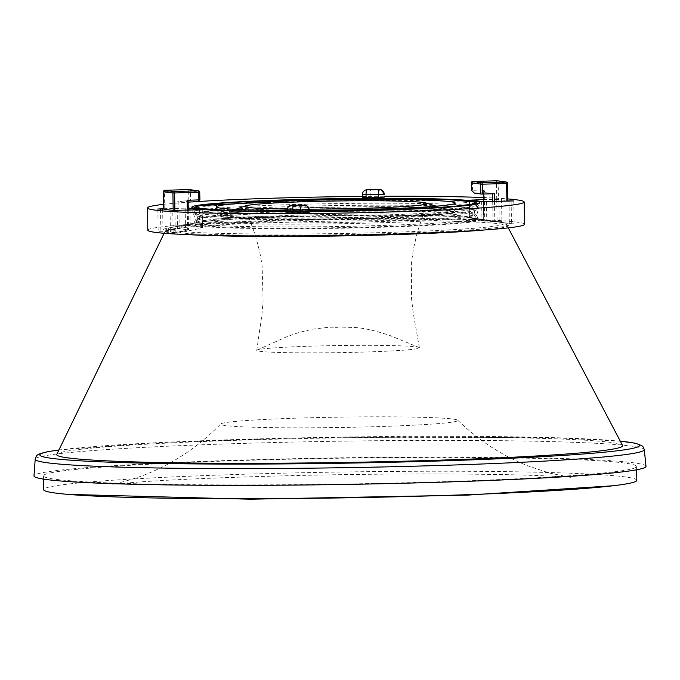 <?xml version="1.0" encoding="UTF-8"?>
<svg xmlns="http://www.w3.org/2000/svg" width="680" height="680" viewBox="0 0 680 680"><rect width="100%" height="100%" fill="white"/><g stroke="black" fill="none" stroke-linecap="round" stroke-linejoin="round"><path stroke-width="0.51" stroke-dasharray="3.4 2.55" d="M173.128 232.704L175.916 232.628L188.496 229.78A159.613 6.961 179.1 0 1 179.248 228.565L165.793 231.293L158.168 231.285L164.569 230.979L190.256 225.871A147.373 6.426 179.1 0 0 202.206 227.451L199.861 228.48L178.959 232.883L170.425 232.908L173.128 232.704L172.78 210.749M163.752 208.726L188.258 208.08M163.778 209.1L164.772 209.041L163.752 209.066M164.772 209.041L164.492 191.632L188.683 190.944L188.836 200.821L177.03 201.161L177.463 228.82M474.394 193.094L486.149 192.763L483.2 190.213L484.211 189.864L471.504 190.392M483.344 199.597L498.448 199.563A175.279 7.641 -0.9 0 1 507.858 200.812M472.073 200.379L472.353 218.391L493.374 221.595L501.908 221.57L496.417 221.85L483.667 219.861L483.378 201.85M472.353 218.391L469.99 217.889A147.373 6.426 179.1 0 1 478.839 218.832A147.373 6.426 179.1 0 1 481.942 219.462L507.773 223.49L514.165 223.193L506.549 223.184L493.017 221.085A159.613 6.961 179.1 0 0 490.722 220.668L504.033 222.725A173.306 7.557 -0.9 0 0 496.417 221.85M469.65 217.88L469.71 200.183M188.836 200.821L190.621 200.838L190.468 190.961L188.683 190.944L189.023 189.584M188.292 210.332L188.496 229.78L188.029 200.294L185.249 202.121A159.613 6.961 179.1 0 1 178.815 201.178L177.03 201.161M188.165 202.036L185.249 202.121M287.317 212.781L309.188 212.568M362.457 197.362L384.319 197.132M197.005 201.79A147.373 6.426 179.1 0 1 190.621 200.838M486.149 192.763A159.613 6.961 179.1 0 1 492.583 193.706L494.377 193.724M483.488 201.85L483.769 219.87A159.613 6.961 179.1 0 1 490.722 220.668M473.594 214.855A138.048 6.018 179.1 0 1 329.842 222.649A138.048 6.018 179.1 0 1 197.982 218.645A138.048 6.018 179.1 0 1 197.999 218.595A138.048 6.018 179.1 0 1 335.903 210.511A138.048 6.018 179.1 0 1 474.002 214.26A138.048 6.018 179.1 0 1 474.019 214.302A138.048 6.018 179.1 0 1 473.594 214.855M476.408 209.993A140.947 6.146 179.1 0 1 334.126 217.889A140.947 6.146 179.1 0 1 195.202 214.251A140.947 6.146 179.1 0 1 194.998 213.97A140.947 6.146 179.1 0 1 335.826 205.564A140.947 6.146 179.1 0 1 476.85 209.542A140.947 6.146 179.1 0 1 476.663 209.831A140.947 6.146 179.1 0 1 476.408 209.993M163.684 204.331A188.377 8.22 179.1 0 1 188.165 202.181M191.607 201.943A188.377 8.22 179.1 0 1 197.327 201.569M362.44 196.409A188.377 8.22 179.1 0 1 384.31 196.265M483.31 197.54A188.377 8.22 179.1 0 1 507.85 198.925M524.527 224.281A188.377 8.22 -0.9 0 0 343.596 218.909A188.377 8.22 -0.9 0 0 148.41 229.525A188.377 8.22 -0.9 0 0 147.815 230.197M165.793 231.293A173.306 7.557 -0.9 0 0 175.916 232.628M178.959 232.883A173.306 7.557 -0.9 0 0 385.22 233.725A173.306 7.557 -0.9 0 0 507.773 223.49M506.549 223.184A173.306 7.557 -0.9 0 0 504.033 222.725M493.374 221.595A173.306 7.557 -0.9 0 0 320.195 219.963A173.306 7.557 -0.9 0 0 168.249 228.004A173.306 7.557 -0.9 0 0 164.101 230.834A173.306 7.557 -0.9 0 0 164.569 230.979M202.274 209.814L202.555 227.579L201.934 209.891M259.377 349.444A81.328 3.544 -0.9 0 0 257.125 350.038A81.328 3.544 -0.9 0 0 256.768 350.344A81.328 3.544 -0.9 0 0 338.138 352.648A81.328 3.544 -0.9 0 0 419.399 347.795A81.328 3.544 -0.9 0 0 419.033 347.497A81.328 3.544 -0.9 0 0 344.556 345.457A81.328 3.544 -0.9 0 0 259.377 349.444M287.343 209.091A91.103 3.978 -0.9 0 0 309.094 209.185M287.274 210.486A119.433 5.21 -0.9 0 0 309.153 210.46M199.903 218.254A140.649 6.137 -0.9 0 0 195.389 219.921A140.649 6.137 -0.9 0 0 195.398 219.954A140.649 6.137 -0.9 0 0 336.115 223.797A140.649 6.137 -0.9 0 0 476.646 215.534A140.649 6.137 -0.9 0 0 476.654 215.5A140.649 6.137 -0.9 0 0 354.331 211.293A140.649 6.137 -0.9 0 0 199.903 218.254M482.774 230.095A171.037 7.463 -0.9 0 0 507.161 225.7A171.037 7.463 -0.9 0 0 507.144 225.683A171.037 7.463 -0.9 0 0 355.674 220.838A171.037 7.463 -0.9 0 0 170.663 229.27A171.037 7.463 -0.9 0 0 165.223 231.055A171.037 7.463 -0.9 0 0 165.214 231.073A171.037 7.463 -0.9 0 0 189.728 234.702M622.54 445.468A282.982 12.342 -0.9 0 0 372.334 437.41A282.982 12.342 -0.9 0 0 65.816 451.375A282.982 12.342 -0.9 0 0 56.788 454.359M646 466.31A306.043 13.354 -0.9 0 0 378.097 457.325A306.043 13.354 -0.9 0 0 43.826 472.456A306.043 13.354 -0.9 0 0 34 475.923M52.938 472.413A296.625 12.937 -0.9 0 0 43.418 475.83A296.625 12.937 -0.9 0 0 340.204 484.109A296.625 12.937 -0.9 0 0 636.59 466.514A296.625 12.937 -0.9 0 0 377.485 457.742A296.625 12.937 -0.9 0 0 52.938 472.413M636.803 480.318A296.625 12.937 -0.9 0 0 377.706 471.554A296.625 12.937 -0.9 0 0 53.159 486.225A296.625 12.937 -0.9 0 0 43.63 489.634M224.408 422.815A118.651 5.176 -0.9 0 0 220.702 423.954A118.651 5.176 -0.9 0 0 339.311 427.49A118.651 5.176 -0.9 0 0 457.75 420.231A118.651 5.176 -0.9 0 0 351.679 416.976A118.651 5.176 -0.9 0 0 224.408 422.815M187.281 210.367L187.587 230.154M174.913 210.715L175.261 232.994M199.571 210.01L199.861 228.48M160.522 209.134L160.871 231.089M185.181 208.114L185.47 226.584M162.647 209.1L163.005 231.37M484.211 189.864L484.679 220.048M472.617 181.492L472.404 190.204M471.274 182.92L496.468 182.155L496.808 180.795M496.74 199.554L496.468 182.155L498.177 182.163L498.448 199.563M498.856 199.495L499.213 221.765M483.31 190.374L483.361 194.038M496.731 199.214L497.08 221.484M511.122 201.119L511.471 223.388M486.455 201.824L486.744 220.294M481.661 201.764L481.942 219.462M287.274 209.975L293.037 209.678A4.709 1.054 89.7 0 0 292 205.19M366.596 189.788A4.709 4.276 -96.4 0 0 362.831 194.446L370.846 194.148A4.709 1.054 89.7 0 0 369.809 189.66M370.889 196.97L370.846 194.148L384.276 194.319M378.845 196.928L378.802 194.106A4.709 1.054 89.7 0 0 377.765 189.618M477.181 205.181A141.797 6.188 -0.9 0 0 477.623 204.731A141.797 6.188 -0.9 0 0 341.98 200.634A141.797 6.188 -0.9 0 0 194.522 208.632A141.797 6.188 -0.9 0 0 194.081 209.185A141.797 6.188 -0.9 0 0 330.803 213.171A141.797 6.188 -0.9 0 0 477.181 205.181M309.171 211.565A144.118 6.29 179.1 0 1 287.3 211.65L309.171 211.556M497.148 180.829A1.411 1.309 -84.7 0 1 498.177 182.163A175.279 7.641 179.1 0 1 507.586 183.405L507.586 183.43M164.857 190.272L164.492 191.632L163.506 191.701M189.397 189.618A1.411 1.385 -77.1 0 1 190.468 190.961A147.373 6.426 179.1 0 0 199.707 192.185L199.827 199.963M293.08 212.5L293.037 209.678L305.49 209.601A4.709 1.054 89.7 0 0 304.462 205.122M309.137 209.746L305.49 209.601L305.532 212.423M362.874 197.268L362.831 194.446L362.406 194.54M494.496 201.594L494.81 221.382M508.988 201.178L509.337 223.108M492.711 201.645L493.017 221.085M476.739 219.852A141.117 6.154 179.1 0 1 338.835 227.681A141.117 6.154 179.1 0 1 195.968 224.494A141.117 6.154 179.1 0 1 199.35 222.19A141.117 6.154 179.1 0 1 335.979 215.416A141.117 6.154 179.1 0 1 472.762 217.898A141.117 6.154 179.1 0 1 476.739 219.852M475.32 218.756A139.714 6.095 179.1 0 1 329.256 226.644A139.714 6.095 179.1 0 1 196.384 222.53A139.714 6.095 179.1 0 1 335.962 214.362A139.714 6.095 179.1 0 1 475.737 218.144A139.714 6.095 179.1 0 1 475.32 218.756M474.683 211.454A139.188 6.069 179.1 0 1 334.169 219.249A139.188 6.069 179.1 0 1 196.979 215.654A139.188 6.069 179.1 0 1 335.852 207.077A139.188 6.069 179.1 0 1 474.929 211.293A139.188 6.069 179.1 0 1 474.683 211.454M178.815 201.178L179.248 228.565M190.009 210.29L190.256 225.871M222.802 214.123A116.918 5.1 -0.9 0 0 220.031 214.786A116.918 5.1 -0.9 0 0 336.039 218.73A116.918 5.1 -0.9 0 0 451.86 211.14A116.918 5.1 -0.9 0 0 343.145 208.42A116.918 5.1 -0.9 0 0 222.802 214.123M220.983 212.917A118.779 5.185 -0.9 0 0 217.175 214.302A118.779 5.185 -0.9 0 0 336.013 217.591A118.779 5.185 -0.9 0 0 454.699 210.57A118.779 5.185 -0.9 0 0 351.169 207.034A118.779 5.185 -0.9 0 0 220.983 212.917M287.291 211.429A139.451 6.086 -0.9 0 0 309.162 211.352M197.455 210.426A143.055 6.239 -0.9 0 0 192.873 212.16A143.055 6.239 -0.9 0 0 335.997 216.07A143.055 6.239 -0.9 0 0 478.915 207.663A143.055 6.239 -0.9 0 0 354.918 203.345A143.055 6.239 -0.9 0 0 197.455 210.426M197.013 222.632A143.709 6.264 -0.9 0 0 196.843 222.657A143.709 6.264 -0.9 0 0 336.183 228.293A143.709 6.264 -0.9 0 0 475.277 218.288A143.709 6.264 -0.9 0 0 336.32 215.747A143.709 6.264 -0.9 0 0 197.013 222.632M173.791 226.967A167.773 7.318 -0.9 0 0 173.604 227.001A167.773 7.318 -0.9 0 0 336.269 233.58A167.773 7.318 -0.9 0 0 498.652 221.901A167.773 7.318 -0.9 0 0 336.421 218.943A167.773 7.318 -0.9 0 0 173.791 226.967M620.288 441.175A299.889 13.082 -0.9 0 0 339.464 437.113A299.889 13.082 -0.9 0 0 58.913 449.998M644.274 449.65A304.58 13.286 -0.9 0 0 377.655 440.7A304.58 13.286 -0.9 0 0 44.982 455.762A304.58 13.286 -0.9 0 0 35.198 459.212M170.077 210.638L170.425 232.908M157.819 209.015L158.168 231.285M483.2 190.213L483.259 194.038M469.362 200.115L469.642 217.889M476.85 209.542L478.337 203.516M194.998 213.97L193.324 207.987M501.56 199.299L501.908 221.57M513.817 200.915L514.165 223.193M168.249 228.004L199.35 222.19L195.984 223.082L197.999 218.595M478.839 218.832L472.762 217.898L476.162 218.679L474.002 214.26M197.982 218.645L196.979 215.654L195.202 214.251M474.019 214.302L474.929 211.293L476.663 209.831M257.125 350.038L286.433 336.898L293.565 334.339C297.075 332.945 303.781 331.185 313.675 329.035L328.159 327.326L337.909 326.969L355.878 327.556C361.105 327.93 368.118 329.23 376.916 331.475L389.325 335.274L419.033 347.497M337.748 327.769L335.486 327.641L337.748 327.769M256.768 350.344L261.962 314.44L263.1 300.56L262.08 265.336L259.726 251.736L255.144 234.566L244.74 206.465M419.399 347.795L413.083 312.069L411.502 298.223L411.417 262.99L413.346 249.322L417.384 232.016L426.896 203.6M235.509 209.363L222.598 214.174C236.708 211.327 303.994 208.531 362.848 208.301C396.797 208.139 422.297 208.599 439.331 209.661L451.86 211.14L436.22 206.21M216.401 206.864L217.175 214.302L218.229 215.747L219.784 216.308C223.575 217.218 232.381 217.915 246.194 218.407C270.308 219.232 300.611 219.359 337.101 218.807C373.456 218.186 403.418 217.09 426.989 215.509C441.201 214.54 449.863 213.494 452.965 212.389L454.699 210.57L455.235 203.107M193.69 208.233L192.678 210.995L195.398 219.954M507.144 225.683C508.342 224.859 505.504 223.601 498.652 221.901L475.277 218.288L478.202 218.909L476.654 215.5L479.077 206.474L477.912 203.685M195.389 219.921L193.944 223.38L196.843 222.657L173.604 227.001C166.795 228.922 164.007 230.274 165.223 231.055M165.214 231.073L164.144 233.282M507.161 225.7L508.3 227.876M620.27 441.142L551.633 437.606L304.819 437.733L155.252 442.756L58.93 449.956M636.641 469.795L636.59 466.514M43.469 479.111L43.418 475.83M66.496 494.25L68.051 494.385M613.003 485.775L614.1 485.647M457.75 420.231C478.584 440.351 501.831 455.506 527.485 465.706L549.211 472.991L570.384 477.368C568.029 476.841 530.494 474.776 486.702 474.342C442.765 473.748 393.89 473.858 340.068 474.683C261.825 475.873 183.209 478.822 138.847 482.01L112.404 484.177C119.519 483.072 139.604 477.623 152.643 471.512C177.888 460.504 200.575 444.652 220.702 423.954"/><path stroke-width="1.02" d="M188.029 200.294L199.937 199.835L199.707 192.185A1.411 1.3 95 0 0 198.381 190.816L198.925 199.639M188.258 208.08L189.975 208.173A147.373 6.426 179.1 0 0 201.926 209.746L173.188 210.367A175.279 7.641 -0.9 0 1 163.778 209.125L163.778 209.1M163.752 209.066L157.819 209.015L163.752 208.726M507.586 183.43L507.883 200.821L506.872 200.897L513.817 200.915L481.661 201.764A147.373 6.426 179.1 0 0 469.71 200.183L483.344 199.597M304.462 205.122A4.709 1.054 89.7 0 0 304.402 205.113A4.709 1.054 89.7 0 0 304.359 205.122A4.709 4.276 83.6 0 1 308.72 209.839L309.137 209.746L309.188 212.568L300.747 212.959L287.317 212.789L287.274 209.975M506.872 200.897L506.6 183.489L507.586 183.405A1.411 1.385 101.8 0 0 506.175 182.028L506.6 183.489L482.409 184.186L482.57 194.064L480.777 194.038A147.373 6.426 179.1 0 0 474.394 193.094L471.504 190.392M188.165 202.036L197.005 201.79L199.937 199.835M384.319 197.132L378.556 197.438L378.513 194.616L384.276 194.327C379.466 186.09 381.421 191.182 377.723 189.609A4.709 1.054 89.7 0 0 377.672 189.618L367.047 189.762A4.709 4.276 -96.4 0 0 366.596 189.788L369.758 189.66A4.709 1.054 89.7 0 0 369.716 189.66M378.556 197.438L362.457 197.362L362.406 194.54L378.513 194.616A4.709 1.054 89.7 0 1 379.5 189.694L377.672 189.618M482.57 194.064L494.377 193.724L494.496 201.594M384.276 194.319L384.276 194.327A4.709 4.7 29.4 0 0 379.5 189.694L367.047 189.762A4.709 1.054 89.7 0 0 366.061 194.684L366.103 197.506M507.85 198.925A188.377 8.22 179.1 0 1 524.169 202.011A188.377 8.22 179.1 0 1 335.945 213.18A188.377 8.22 179.1 0 1 147.466 207.927A188.377 8.22 179.1 0 1 148.061 207.256A188.377 8.22 179.1 0 1 163.684 204.331M188.165 202.181A188.377 8.22 179.1 0 1 191.607 201.943M197.327 201.569A188.377 8.22 179.1 0 1 362.44 196.409M384.31 196.265A188.377 8.22 179.1 0 1 483.31 197.54M147.466 207.927L147.815 230.197A188.377 8.22 -0.9 0 0 336.294 235.45A188.377 8.22 -0.9 0 0 524.527 224.281L524.169 202.011M309.094 209.185A91.103 3.978 -0.9 0 0 426.896 203.6A91.103 3.978 -0.9 0 0 426.13 203.031A91.103 3.978 -0.9 0 0 341.42 200.915A91.103 3.978 -0.9 0 0 247.656 205.351A91.103 3.978 -0.9 0 0 245.488 205.87A91.103 3.978 -0.9 0 0 244.74 206.465A91.103 3.978 -0.9 0 0 287.343 209.091M309.153 210.46A119.433 5.21 -0.9 0 0 455.235 203.107A119.433 5.21 -0.9 0 0 351.135 199.554A119.433 5.21 -0.9 0 0 220.235 205.47A119.433 5.21 -0.9 0 0 216.401 206.864A119.433 5.21 -0.9 0 0 287.274 210.486M189.728 234.702A171.037 7.463 -0.9 0 0 482.774 230.095M164.144 233.282L56.788 454.359A282.982 12.342 -0.9 0 0 339.864 462.527A282.982 12.342 -0.9 0 0 622.54 445.468L508.3 227.876M58.93 449.956L48.671 451.52C34.62 454.512 36.805 455.591 35.198 459.212L34 475.923A306.043 13.354 -0.9 0 0 340.212 484.517A306.043 13.354 -0.9 0 0 646 466.31L644.274 449.65L643.322 447.108L641.843 445.621L635.332 443.233L620.27 441.142M43.469 479.111L43.63 489.634A296.625 12.937 -0.9 0 0 66.496 494.25A296.625 12.937 -0.9 0 0 340.425 497.913A296.625 12.937 -0.9 0 0 614.1 485.647A296.625 12.937 -0.9 0 0 636.803 480.318L636.641 469.795M187.119 199.98L187.281 210.367M164.857 190.272L189.04 189.584A148.784 6.494 179.1 0 0 198.381 190.816L174.199 191.505A173.868 7.582 179.1 0 1 164.874 190.272L164.857 190.272A1.411 1.411 0 0 0 163.481 191.709L163.481 191.709A1.411 1.385 -78.2 0 1 164.874 190.272L189.04 189.584A1.411 1.385 -77.1 0 1 189.397 189.618L198.534 190.825A1.411 1.411 0 0 1 199.818 192.21L174.624 192.975L174.199 191.505A1.411 1.309 95.3 0 0 172.916 192.967A175.279 7.641 179.1 0 1 163.506 191.718L163.778 209.125M174.896 210.375L174.624 192.975L172.916 192.967L173.188 210.367M483.361 194.038L483.488 201.85M472.065 199.92L472.073 200.379M292 205.19A4.709 1.054 89.7 0 0 291.95 205.181A4.709 1.054 89.7 0 0 291.907 205.19L304.359 205.122L291.907 205.19A4.709 4.7 -150.6 0 0 287.274 209.958L292.749 210.179A4.709 1.054 -90.3 0 1 293.726 205.267M292.791 213.001L292.749 210.179L300.704 210.137A4.709 1.054 -90.3 0 1 301.69 205.215M369.809 189.66A4.709 1.054 89.7 0 0 369.758 189.66L377.723 189.609A4.709 1.054 89.7 0 1 377.765 189.618M193.324 207.987L236.972 211.089L287.3 211.642A144.118 6.29 179.1 0 1 196.401 205.564A144.118 6.29 179.1 0 1 359.848 198.39A144.118 6.29 179.1 0 1 479.46 203.209A144.118 6.29 179.1 0 1 309.171 211.565L342.881 211.131L444.669 207.374L478.337 203.516M507.883 200.821L507.612 183.421A1.411 1.411 0 0 0 506.481 182.061L497.004 180.804A1.411 1.411 0 0 0 496.825 180.795L496.85 180.795A1.411 1.309 -84.7 0 1 497.148 180.829M496.825 180.795L472.642 181.483A148.784 6.494 179.1 0 1 481.992 182.716L506.175 182.028A173.868 7.582 179.1 0 0 496.85 180.795L472.66 181.483A1.411 1.411 0 0 0 471.274 182.92L471.385 182.945A1.411 1.3 -85 0 1 472.66 181.483L472.617 181.492M471.504 190.714L471.385 182.945A147.373 6.426 179.1 0 1 480.624 184.161L482.409 184.186L481.992 182.716A1.411 1.385 102.9 0 0 480.624 184.161L480.777 194.038M308.762 212.661L308.72 209.839L300.704 210.137L300.747 212.959M492.583 193.774L492.711 201.645M189.975 208.173L190.009 210.29M309.162 211.352A139.451 6.086 -0.9 0 0 472.098 204.111A139.451 6.086 -0.9 0 0 368.084 198.543A139.451 6.086 -0.9 0 0 200.863 205.555A139.451 6.086 -0.9 0 0 287.291 211.429M58.913 449.998A299.889 13.082 -0.9 0 0 49.453 451.452A299.889 13.082 -0.9 0 0 355.555 463.004A299.889 13.082 -0.9 0 0 620.288 441.175M35.198 459.212A304.58 13.286 -0.9 0 0 339.949 467.763A304.58 13.286 -0.9 0 0 644.274 449.65M483.259 194.038L483.378 201.85M309.137 209.746A4.709 4.709 0 0 0 304.402 205.113L291.95 205.181A4.709 4.709 0 0 0 287.878 207.578L287.317 212.789M471.393 190.544L471.274 182.92M163.481 191.709L163.752 209.108M366.596 189.788A4.709 4.709 0 0 0 362.406 194.54M188.131 200.175L188.292 210.332M245.488 205.87L235.509 209.363M426.13 203.031L436.22 206.21M477.912 203.685L474.802 202.045L448.698 199.614L398.964 198.552L323.756 199.087L200.243 205.606L195.908 206.728L193.69 208.233M68.051 494.385L249.892 499.205L467.491 495.116L613.003 485.775"/></g></svg>
